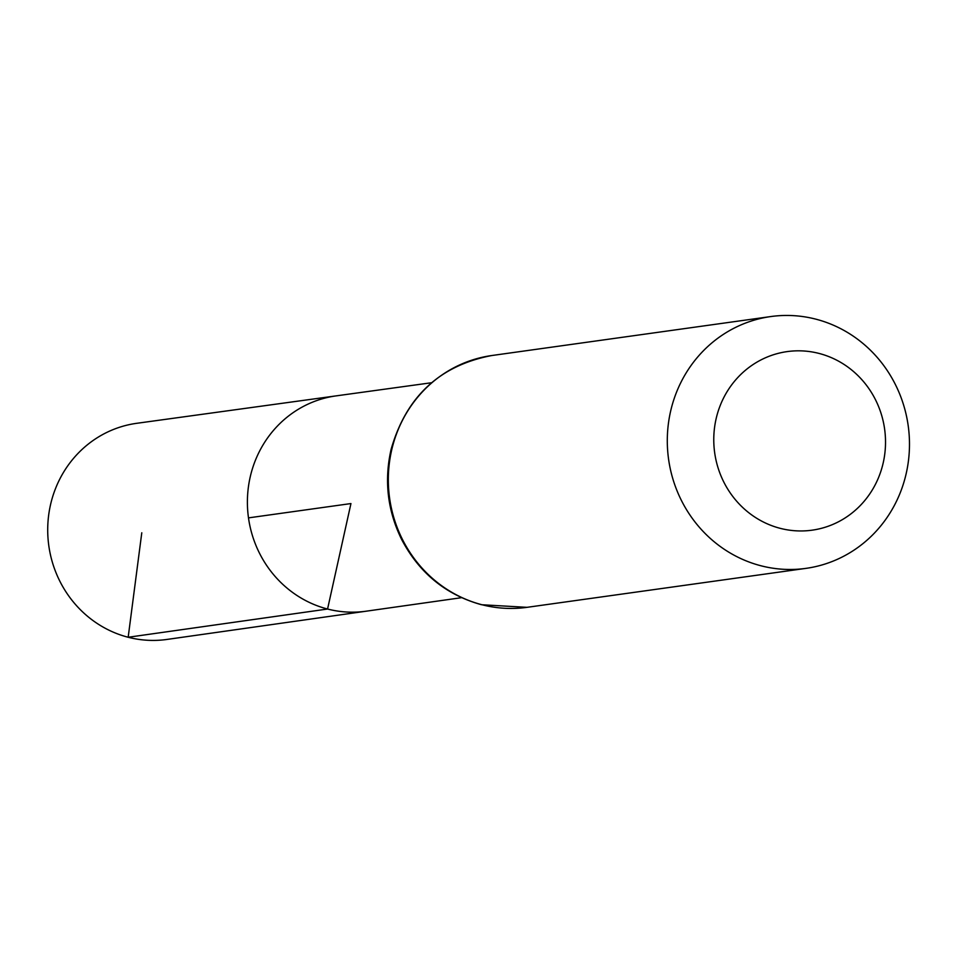 <?xml version="1.0" encoding="UTF-8"?>
<svg xmlns="http://www.w3.org/2000/svg" width="956" height="956" viewBox="0 0 956 956"><rect width="100%" height="100%" fill="white"/><g stroke="black" fill="none" stroke-linecap="round" stroke-linejoin="round"><path stroke-width="1.43" d="M461.581 597.679L366.184 611.195A108.709 103.451 -98 0 1 327.561 609.032A108.709 103.451 -98 0 1 247.484 497.526A108.709 103.451 -98 0 1 336.106 395.88L136.756 423.305A109.115 103.834 -98 0 0 47.8 525.346A109.115 103.834 -98 0 0 128.176 637.258A109.115 103.834 -98 0 0 166.941 639.445L366.184 611.195A108.709 103.451 -98 0 1 327.561 609.032A108.709 103.451 -98 0 1 247.484 497.526A108.709 103.451 -98 0 1 336.106 395.88L431.55 382.735M780.251 528.345A90.151 85.789 -98 0 1 736.885 378.516A90.151 85.789 -98 0 1 881.791 415.8A90.151 85.789 -98 0 1 780.251 528.345M761.048 565.797A127.124 120.97 -98 0 1 667.396 435.53A127.124 120.97 -98 0 1 770.799 316.555A127.124 120.97 -98 0 1 908.2 425.731A127.124 120.97 -98 0 1 805.98 568.366A127.124 120.97 -98 0 1 761.048 565.797M248.488 517.877L350.948 503.561L327.561 609.032L128.176 637.258L141.787 532.779M482.075 604.766A127.124 120.97 -98 0 1 388.423 474.499A127.124 120.97 -98 0 1 491.826 355.524C439.784 365.419 406.228 396.644 391.147 449.2C384.001 480.51 387.503 510.6 401.64 539.471C419.314 573.074 445.926 594.823 481.489 604.73L526.995 607.335A127.124 120.97 -98 0 1 482.075 604.766M770.799 316.555L491.826 355.524M805.98 568.366L526.995 607.335"/></g></svg>
